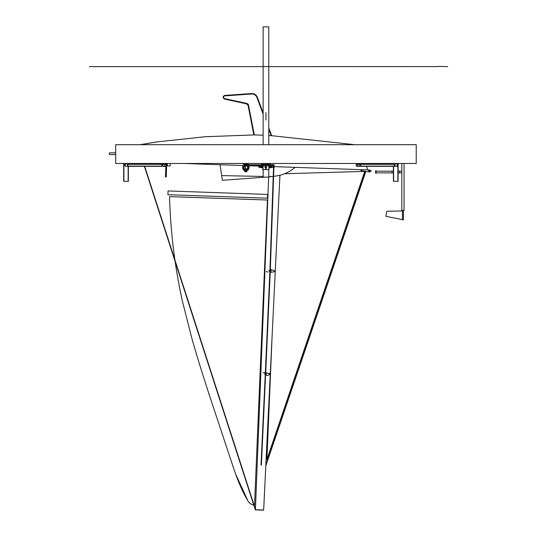 <?xml version="1.0" encoding="UTF-8"?>
<svg xmlns="http://www.w3.org/2000/svg" width="537" height="537" viewBox="0 0 537 537"><rect width="100%" height="100%" fill="white"/><g stroke="black" fill="none" stroke-linecap="round" stroke-linejoin="round"><path stroke-width="0.81" d="M402.468 219.64L385.868 216.324L386.815 211.263L402.468 210.947M402.468 210.437L402.468 219.828L403.408 219.828L403.408 210.437M401.817 163.476L401.817 210.437L404.066 210.437L404.066 163.476M115.69 163.476L416.222 163.476L416.222 144.695L115.69 144.695L115.69 163.476M270.333 163.476L270.333 164.322L261.579 164.322L261.579 163.476M284.556 173.746L364.757 171.39L266.909 459.504L364.757 171.39M272.004 338.377L266.909 459.504M261.391 465.029L261.016 465.015L261.391 465.029L261.016 465.015L261.391 465.029L261.016 465.015L261.391 465.029L261.016 465.015L265.271 374.141M266.318 374.182L264.607 373.819L266.318 374.182M265.211 374.343A0.94 0.376 -178 0 1 264.674 374.121L264.64 373.819M265.667 373.631A0.94 0.376 -178 0 1 266.48 374.034A0.94 0.376 -178 0 1 265.58 374.383M264.687 373.826L264.687 373.826A0.94 0.376 -178 0 1 265.291 373.631M265.285 373.846L269.91 270.937L270.286 270.95L265.661 373.859M271.225 270.984L268.983 270.601L271.225 270.984M270.346 269.352L275.266 270.97L274.105 271.823L270.232 272.246L271.85 272.212M269.856 272.232L269.97 269.339M271.118 270.977A1.128 0.376 -178.6 0 1 270.279 271.165M269.903 271.158A1.128 0.376 -178.6 0 1 269.057 270.91M269.091 270.608A1.128 0.376 -178.6 0 1 269.93 270.42M270.306 270.426A1.128 0.376 -178.6 0 1 271.158 270.682M270.299 270.648L269.936 270.165L270.312 270.178L273.917 167.088M274.293 166.631L274.273 167.101L273.286 167.067M265.714 372.571L270.245 374.195L268.554 375.188L265.533 375.444M265.157 375.423L265.338 372.557M254.061 505.109L174.914 259.955A556.668 556.668 0 0 1 169.544 196.616L267.433 200.032L254.518 505.163A8.243 8.243 0 0 1 254.061 505.109L255.417 509.311L260.814 373.839A4.726 1.504 -178 0 1 260.814 373.833L264.949 270.675M270.077 373.806L269.138 373.208M264.922 372.557L262.982 372.725M273.588 176.398L279.931 175.317L265.822 465.136L279.931 175.304M265.835 465.143L263.66 510.009L265.842 465.143M263.647 510.009L255.411 509.707M295.142 167.356C290.651 171.108 285.577 173.76 279.931 175.317L279.683 175.317M264.929 270.614A5.182 1.504 -178 0 1 264.929 270.608L268.668 176.888L273.212 176.451M275.28 270.984L275.28 270.977A5.182 1.504 -178 0 1 275.28 270.984L274.259 271.762M266.231 271.608L268.097 272.058M175.149 261.579L253.753 505.062A8.243 8.243 0 0 1 248.007 501.055C242.61 492.053 237.569 480.387 232.89 466.062L211.175 400.649C202.449 374.047 195.958 353.084 191.716 337.773L182.372 301.089A556.668 556.668 0 0 1 175.149 261.579L144.399 166.336M167.457 163.476L167.376 165.866L170.189 165.96L170.276 163.476M236.005 474.869L248.007 501.055M368.771 170.994L371.268 171.202L369.859 171.149L369.832 172.028L361.314 170.699L360.434 169.638M366.67 169.853L369.906 169.967L369.872 170.773L371.282 170.826L368.583 170.732M220.056 164.738L221.66 175.599L263.137 176.465M268.775 176.572L271.682 176.619M221.66 175.599L222.352 180.298L258.592 177.633L222.352 180.298M265.607 177.116L258.592 177.633M366.623 169.853L273.299 166.598M259.217 166.108A0.685 0.342 90 0 0 258.901 166.752A0.685 0.342 90 0 0 259.243 167.477A0.685 0.342 90 0 1 258.941 167.101A0.685 0.342 90 0 1 259.217 166.108L248.792 165.738M242.972 165.537L184.016 163.476M268.775 127.873L271.695 135.686L271.185 135.653L354.742 144.695M365.892 163.476L366.053 164.08M366.637 166.222L367.63 169.887M140.526 144.695L157.106 141.889L205.369 136.727L254.31 134.915L253.833 134.908L248.074 105.366L248.537 105.279A2.349 2.349 0 0 0 246.731 103.433L224.634 98.62A1.389 1.389 0 0 1 224.828 95.881L251.652 93.995A5.169 5.169 0 0 1 256.854 97.338L263.137 114.146M157.106 141.889L140.11 144.695L157.106 141.889M268.775 129.209L271.185 135.653L268.775 135.499M263.137 135.203L254.31 134.915L248.537 105.279M168.047 190.95L167.92 194.703L267.406 198.18L267.54 194.428L168.047 190.95M125.195 163.926L125.309 166.222L127.598 166.108L127.484 163.819L125.195 163.926M127.484 166.336L125.081 166.108L125.309 163.704L127.712 163.926L127.484 166.336M129.055 163.704L127.712 165.208L127.712 166.336L164.919 166.336L164.919 164.08L166.356 164.302L166.195 166.336L164.919 166.336M127.598 165.208L127.336 163.819M123.369 163.704L124.705 165.208L125.081 165.208L125.081 163.704M129.967 163.476L122.456 163.476M123.671 164.174L123.671 181.358L128.37 181.358L128.37 166.336M394.917 163.926L395.031 166.222L397.326 166.108L397.212 163.819L394.917 163.926M397.212 166.336L394.809 166.108L395.031 163.704L397.434 163.926L397.212 166.336M398.776 163.704L397.434 165.208M397.326 165.208L397.058 163.819M393.091 163.704L394.433 165.208L394.809 165.208L394.809 163.704M399.689 163.476L392.178 163.476M393.399 166.336L393.399 181.358L398.092 181.358L398.092 164.55M359.347 164.08L357.595 164.08L357.595 166.336L394.809 166.336L394.809 165.208M356.246 164.302L356.32 166.222L357.676 166.108L357.676 164.302L356.32 164.194L357.676 164.302M357.595 164.194L356.32 164.194M357.595 166.336L356.165 166.108L356.32 164.08L357.595 164.08M393.306 164.08L361.468 164.08M166.275 166.108L166.195 164.194L164.839 164.302L164.919 166.222L166.195 166.222L164.839 166.108M128.84 164.08L161.046 164.08M163.174 164.08L164.919 164.08M164.919 164.194L166.195 164.194M161.885 163.704L162.832 165.208L163.174 163.704M161.959 163.866L162.906 165.208M160.979 163.704L161.926 165.208L162.194 164.302M160.899 163.866L161.926 165.208M165.98 163.704L165.832 164.08M164.691 164.08L164.691 163.704M164.765 164.08L164.765 163.704M163.785 164.08L163.785 163.704M163.704 164.08L163.704 163.704M166.759 163.476L161.449 163.476M160.12 163.476L161.449 163.704M361.542 163.704L360.596 165.208L360.327 164.302M361.623 163.866L360.596 165.208M360.636 163.704L359.689 165.208L359.347 163.704M360.555 163.866L359.609 165.208M358.736 164.08L358.736 163.704M358.817 164.08L358.817 163.704M356.541 163.704L356.689 164.08M357.83 164.08L357.83 163.704M357.749 164.08L357.749 163.704M361.072 163.476L362.401 163.476M361.072 163.704L355.756 163.476M257.787 165.658L274.125 165.846L274.125 164.718L261.573 164.718M261.573 165.658L274.125 165.658M257.787 164.718L274.125 164.718M265.265 165.852L264.976 167.732L266.48 167.732L266.198 165.852M266.359 167.061A0.685 0.685 0 0 1 265.728 167.477L265.728 167.477A0.685 0.685 0 0 1 265.137 167.135L265.137 167.135A0.685 0.685 0 0 1 265.137 166.45L265.137 166.45A0.685 0.685 0 0 1 265.734 166.108L265.734 166.108A0.685 0.685 0 0 1 266.325 166.45L266.325 166.45A0.685 0.685 0 0 1 266.359 167.061L266.48 166.51M265.419 166.181L265.258 165.846M266.198 165.846L266.043 166.181M261.781 166.658L262.049 167.067M262.694 165.852L261.069 165.852L261.069 167.732L262.747 167.732L262.747 165.852L262.694 167.732M262.747 167.349A0.893 0.772 -90 0 0 262.747 166.235M261.996 166.51L261.781 166.926M262.747 167.416A0.893 0.772 -90 0 0 262.747 166.168M260.915 167.168L260.915 166.416M261.069 167.356A0.685 0.342 -90 0 1 260.875 167.477L260.828 167.47A0.685 0.342 -90 0 1 260.579 167.141L260.559 167.061A0.685 0.342 -90 0 1 260.573 166.45L260.586 166.396M260.163 165.973L260.311 166.181A0.685 0.342 -90 0 1 260.465 166.108L260.794 166.108A0.685 0.342 90 0 0 260.452 166.752A0.685 0.342 90 0 0 260.794 167.477L260.828 167.47A0.685 0.342 -90 0 1 260.794 167.477L260.794 167.477A0.685 0.342 -90 0 1 260.452 166.792A0.685 0.342 -90 0 1 260.794 166.108A0.685 0.342 -90 0 1 260.814 166.108A0.685 0.342 -90 0 1 260.834 166.114M260.579 166.477L260.599 166.376A0.685 0.342 -90 0 1 260.875 166.108L260.915 166.114A0.685 0.342 -90 0 1 261.069 166.228M259.163 166.108A0.685 0.342 90 0 0 258.894 166.376L258.868 166.45A0.685 0.342 90 0 0 258.847 167.061L258.868 167.141A0.685 0.342 90 0 0 259.123 167.47L259.17 167.477A0.685 0.342 90 0 0 259.203 167.47M260.23 165.846L260.311 166.181M269.003 167.732L270.97 167.732L270.97 165.852L269.003 165.852M270.97 167.732L270.97 165.852M269.715 167.262L269.762 167.262A0.47 0.409 90 0 0 269.762 166.322A0.47 0.409 90 0 0 269.762 167.262A0.49 0.423 -90 0 1 269.762 166.302A0.49 0.423 -90 0 1 269.762 167.282M270.541 166.792A0.893 0.772 -90 0 1 268.99 166.792A0.893 0.772 -90 0 1 270.541 166.792M269.473 167.685A0.893 0.772 -90 0 1 269.003 167.524M269.003 166.061A0.893 0.772 -90 0 1 269.473 165.899M269.608 167.678A0.893 0.772 -90 0 1 269.003 167.484M269.003 166.108A0.893 0.772 -90 0 1 269.608 165.906M269.742 167.685A0.893 0.772 -90 0 1 269.742 165.899M269.668 167.007L269.735 166.564L269.634 166.987M271.219 166.416L271.219 167.168M271.581 166.477L271.574 166.544A0.685 0.342 90 0 1 271.561 167.135L271.534 167.208A0.685 0.342 90 0 1 271.266 167.477L271.219 167.47A0.685 0.342 90 0 1 271.071 167.356M271.071 166.228A0.685 0.342 90 0 1 271.259 166.108L271.306 166.114A0.685 0.342 90 0 1 271.561 166.45L271.581 166.524M272.796 167.45A0.685 0.342 -90 0 0 272.89 167.477L271.346 167.477A0.685 0.342 -90 0 0 271.688 166.792A0.685 0.342 -90 0 0 271.346 166.108A0.685 0.342 90 0 1 271.366 166.108L271.306 166.114A0.685 0.342 90 0 1 271.346 166.108A0.685 0.342 90 0 1 271.688 166.812A0.685 0.342 90 0 1 271.346 167.477L271.346 167.477A0.685 0.342 90 0 1 271.306 167.47M272.93 167.47L272.971 167.477A0.685 0.342 -90 0 0 273.246 167.208L273.266 167.135A0.685 0.342 -90 0 0 273.286 166.524L273.266 166.45A0.685 0.342 -90 0 0 273.011 166.114L272.971 166.108A0.685 0.342 -90 0 0 272.93 166.114L273.011 166.114M272.89 167.477A0.685 0.342 -90 0 0 273.205 166.524A0.685 0.342 -90 0 0 272.917 166.108A0.685 0.342 -90 0 1 273.232 166.819A0.685 0.342 -90 0 1 272.89 167.477L272.971 167.477M272.487 166.181A0.685 0.342 90 0 1 272.648 166.108A0.685 0.342 90 0 1 272.803 166.181L272.977 165.846M272.803 166.181L272.883 165.846M268.775 66.4L268.775 26.85L263.137 26.85L263.137 66.4M268.775 66.588L268.775 144.695M268.775 169.598L268.775 177.116L263.137 177.116L263.137 169.598M265.956 167.732L265.956 169.598L269.003 169.598L269.003 167.155M262.902 167.155L262.902 169.598L265.956 169.598M265.956 120.08L265.956 112.569M266.198 167.732L266.198 169.598M265.714 167.732L265.714 169.598M262.996 165.846L262.996 169.598M262.902 165.846L262.902 166.436M269.003 165.846L269.003 166.436M268.916 165.846L268.916 169.598M270.145 164.322L261.767 164.322M246.886 170.84L246.886 171.712L244.744 171.712L244.744 170.84M247.698 169.88L247.698 168.94L243.939 168.94L243.939 169.88L247.698 169.88M247.228 165.658A2.349 2.349 0 0 1 247.698 168.94L247.698 166.128L243.939 166.128L243.939 168.94A2.349 2.349 0 0 1 244.543 165.557M245.818 170.82A3.289 3.289 0 0 0 248.517 165.658A3.289 3.289 0 0 1 245.818 170.82A3.289 3.289 0 0 1 242.536 167.725A3.289 3.289 0 0 1 245.443 164.268A3.289 3.289 0 0 0 242.536 167.725A3.289 3.289 0 0 0 245.818 170.82M246.194 164.268A3.289 3.289 0 0 1 247.51 164.718A3.289 3.289 0 0 0 246.194 164.268L246.194 164.53M248.631 164.248L242.999 163.946L248.631 164.248M247.134 164.718L246.288 164.718M247.134 165.658L246.288 165.658M245.382 164.718L263.157 164.718L263.157 165.658L245.382 165.658L245.382 164.718M393.399 171.075L391.97 171.075L391.97 172.948L393.399 172.948M398.092 172.948L399.481 172.948L399.481 171.075L398.092 171.075M375.37 172.162L375.37 172.162C374.161 172.162 374.161 172.162 375.37 172.162L375.746 172.162M401.817 172.854L399.481 172.854M391.97 172.854L376.048 172.854M375.746 170.793L375.746 173.229M376.048 170.793L376.048 173.229M109.373 152.87L109.373 154.562L109.373 152.87L115.69 152.87M109.373 154.562L115.69 154.562M268.769 66.615L263.137 66.615M437.944 66.581L268.775 66.642M447.643 66.601L437.944 66.407M263.137 66.642L89.357 66.622M266.285 166.383A0.685 0.685 0 0 0 266.278 166.376L266.574 166.155L266.151 165.946L266.574 166.155L266.285 166.383M259.378 165.846L259.217 166.383A0.685 0.342 -90 0 1 259.492 166.108L260.197 166.108M259.391 166.396L259.25 165.846M260.27 166.389L260.217 166.181A0.685 0.342 90 0 0 260.096 166.383L260.156 165.946M272.46 166.222A0.685 0.342 90 0 1 272.648 166.108L271.944 166.108M247.134 165.846C244.288 165.846 244.288 165.846 247.134 165.846M245.745 165.846L263.492 165.846M263.137 112.804L257.29 97.177L256.854 97.338M251.618 93.532L251.652 93.995L224.828 95.881L224.802 95.411L251.618 93.532C254.316 93.492 256.203 94.713 257.29 97.177M224.802 95.411C222.647 96.485 222.56 97.707 224.533 99.076L224.634 98.62M224.533 99.076L246.631 103.896L246.731 103.433M128.142 166.336L128.142 181.358M123.899 181.358L123.899 164.396M397.87 164.772L397.87 181.358M393.621 181.358L393.621 166.336M357.676 166.108L356.246 166.108M394.809 166.108L357.756 166.108M393.527 164.302L361.314 164.302M359.347 164.302L357.756 164.302M164.839 164.302L166.275 164.302M128.612 164.302L161.207 164.302M163.174 164.302L164.765 164.302M127.712 166.108L164.765 166.108M261.391 464.988L265.593 374.155M269.923 270.635L273.541 167.074M143.48 163.476L143.674 164.08M253.753 505.062L255.297 509.861L263.654 510.15M143.775 163.476L143.97 164.08M144.695 166.336L174.914 259.942M165.953 176.579L166.41 171.961M165.852 166.336L165.483 176.928L165.852 166.336L165.483 176.928L166.235 176.955L166.698 163.704M166.289 175.337L166.235 176.955M165.483 176.928L166.108 176.66M365.563 171.363L265.862 464.807M365.831 171.437L266.023 465.203M371.268 171.202L371.282 170.826L371.268 171.202M248.074 105.366L246.631 103.896M259.243 167.477L260.794 167.477M263.137 66.588L263.137 144.695M268.869 165.846L268.869 169.598M263.043 165.846L263.043 169.598M248.738 165.658L245.98 171.008L244.691 164.248L245.657 171.008L246.127 170.994M246.946 164.248L247.852 164.718M244.543 164.718L244.543 165.658M375.37 171.86L375.746 171.86M401.817 171.169L399.481 171.169M391.97 171.169L376.048 171.169"/></g></svg>
